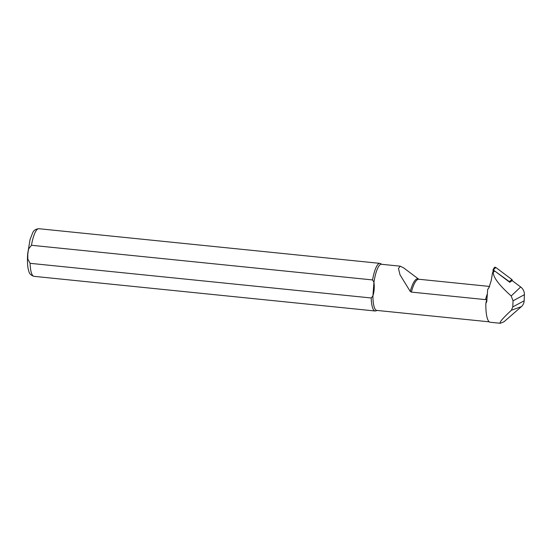 <?xml version="1.0" encoding="UTF-8"?>
<svg xmlns="http://www.w3.org/2000/svg" width="552" height="552" viewBox="0 0 552 552"><rect width="100%" height="100%" fill="white"/><g stroke="black" fill="none" stroke-linecap="round" stroke-linejoin="round"><path stroke-width="0.83" d="M509.786 282.3L512.152 280.595L520.674 286.985A8.866 8.335 -129.6 0 1 524.4 294.692L524.158 300.785A8.866 8.335 -129.6 0 1 521.412 306.615L504.045 321.747L500.34 323.279L490.252 322.258A26.772 6.61 -84.2 0 1 485.857 303.427L486.774 301.627L487.678 289.517L489.017 287.53L491.211 280.582L492.529 272.86L493.426 271.211A0.918 0.862 50.4 0 1 494.709 270.977L509.786 282.3M492.529 272.86L493.274 272.336C493.205 277.352 499.174 285.232 511.186 295.975L513.049 300.812L512.78 306.912L511.4 310.252C502.63 318.4 498.946 322.748 500.34 323.279M489.403 286.798L487.678 289.517M477.238 285.184L489.569 286.447M410.246 291.442A30.236 7.466 95.8 0 1 418.775 279.229L403.65 267.886L400.276 266.188L398.468 268.458L400.021 274.82L410.246 291.442L411.35 292.091L485.505 299.626L486.947 298.977M486.926 299.053A30.388 7.5 95.8 0 0 485.857 303.427M377.071 310.438L375.822 310.893A23.936 5.906 -84.2 0 1 375.105 310.99A23.936 5.906 -84.2 0 1 371.206 297.976L30.105 263.325L27.807 259.095L27.786 253.996L28.566 248.987L31.464 245.281L372.559 279.933L373.945 282.279A23.184 5.727 -84.2 0 1 381.418 264.27L400.276 266.188M489.272 321.837L376.726 310.403A23.184 5.727 -84.2 0 1 372.917 295.948L373.945 282.279C374.587 287.081 374.242 291.635 372.917 295.948L371.206 297.976M372.559 279.933A23.936 5.906 -84.2 0 1 379.942 263.366A23.936 5.906 -84.2 0 1 380.625 263.608L381.756 264.304M493.033 271.908L493.046 269.797L494.178 267.796A1.194 1.125 50.4 0 1 495.841 267.492L512.001 279.623L512.504 280.851M493.046 269.797L509.289 281.568L512.001 279.623M509.758 282.272L509.289 281.568M493.274 272.336L494.709 270.977M511.186 295.975L520.674 286.985M481.868 285.653L418.871 279.25A29.918 7.383 95.8 0 0 411.35 292.091M487.188 294.285A29.918 7.383 95.8 0 0 485.505 299.626M511.4 310.252L521.412 306.615M512.78 306.912L524.158 300.785M513.049 300.812L524.4 294.692M31.464 245.281A23.936 5.906 -84.2 0 1 38.847 228.714L379.942 263.366M375.105 310.99L34.01 276.338A23.936 5.906 -84.2 0 1 30.105 263.325M495.841 267.492L493.495 269.721M34.01 276.338C30.988 275.393 29.242 273.633 28.78 271.053C27.559 267.534 27.186 261.814 27.662 253.885L30.043 239.582L32.678 232.813C33.665 230.377 35.721 229.011 38.847 228.714"/></g></svg>
